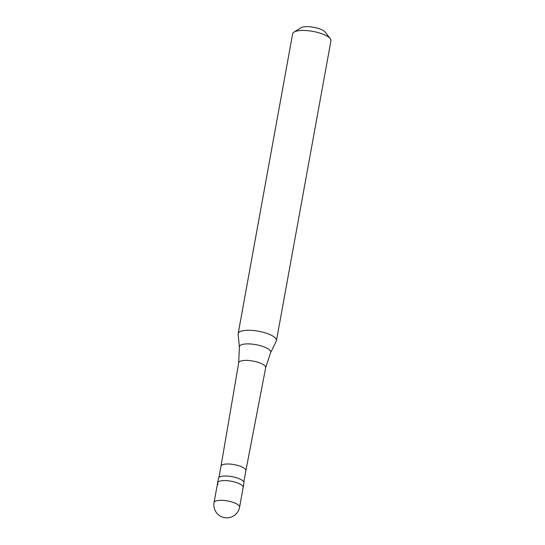<?xml version="1.0" encoding="UTF-8"?>
<svg xmlns="http://www.w3.org/2000/svg" width="545" height="545" viewBox="0 0 545 545"><rect width="100%" height="100%" fill="white"/><g stroke="black" fill="none" stroke-linecap="round" stroke-linejoin="round"><path stroke-width="0.82" d="M218.191 484.321A12.971 3.985 10.3 0 1 217.646 482.816A12.971 3.985 10.3 0 1 228.859 480.86A12.971 3.985 10.3 0 1 242.627 485.949A12.971 3.985 -169.7 0 1 243.172 487.455A12.971 3.985 -169.7 0 0 242.627 485.949A12.971 3.985 10.3 0 0 228.859 480.86A12.971 3.985 10.3 0 0 217.646 482.816L218.47 478.258A12.971 3.985 10.3 0 1 229.69 476.31A12.971 3.985 10.3 0 1 243.452 481.392A12.971 3.985 -169.7 0 1 243.997 482.897L239.582 507.191A12.971 3.985 -169.7 0 0 239.037 505.685A12.971 3.985 10.3 0 0 225.276 500.596A12.971 3.985 10.3 0 0 214.056 502.551A12.971 12.971 0 0 0 230.14 517.409A12.971 12.971 0 0 0 239.582 507.191M218.947 477.447L220.998 466.173A12.651 3.89 10.3 0 1 220.998 466.173L238.717 362.759A13.707 4.21 10.3 0 1 238.717 362.745L239.384 347.063L238.145 334.146A19.456 5.981 10.3 0 1 238.165 333.629A19.456 5.981 10.3 0 1 254.985 330.699A19.456 5.981 10.3 0 1 275.634 338.329A19.456 5.981 -169.7 0 1 276.451 340.584L330.944 40.752A19.456 5.981 -169.7 0 0 330.263 38.668A19.456 5.981 -169.7 0 0 330.127 38.497A19.456 5.981 10.3 0 0 312.626 31.344A19.456 5.981 10.3 0 0 294.028 32.08A19.456 5.981 10.3 0 0 292.651 33.797L238.165 333.629M294.028 32.08L301.051 27.741A12.971 3.985 10.3 0 1 313.45 27.25A12.971 3.985 10.3 0 1 325.12 32.019A12.971 3.985 -169.7 0 1 325.208 32.128L330.263 38.668M243.84 481.971L245.884 470.696A12.651 3.89 -169.7 0 0 245.884 470.696L265.688 367.664A13.707 4.21 -169.7 0 0 265.688 367.65L270.586 352.731L276.288 341.081A19.456 5.981 -169.7 0 0 276.451 340.584M220.998 466.173A12.651 3.89 10.3 0 1 231.932 464.272A12.651 3.89 10.3 0 1 245.352 469.225A12.651 3.89 -169.7 0 1 245.884 470.696M238.717 362.745A13.707 4.21 10.3 0 1 250.571 360.688A13.707 4.21 10.3 0 1 265.115 366.056A13.707 4.21 -169.7 0 1 265.688 367.65M239.384 347.063A15.914 4.891 10.3 0 1 252.492 344.161A15.914 4.891 10.3 0 1 270.048 350.483A15.914 4.891 -169.7 0 1 270.586 352.731M214.056 502.551L217.646 482.816"/></g></svg>
